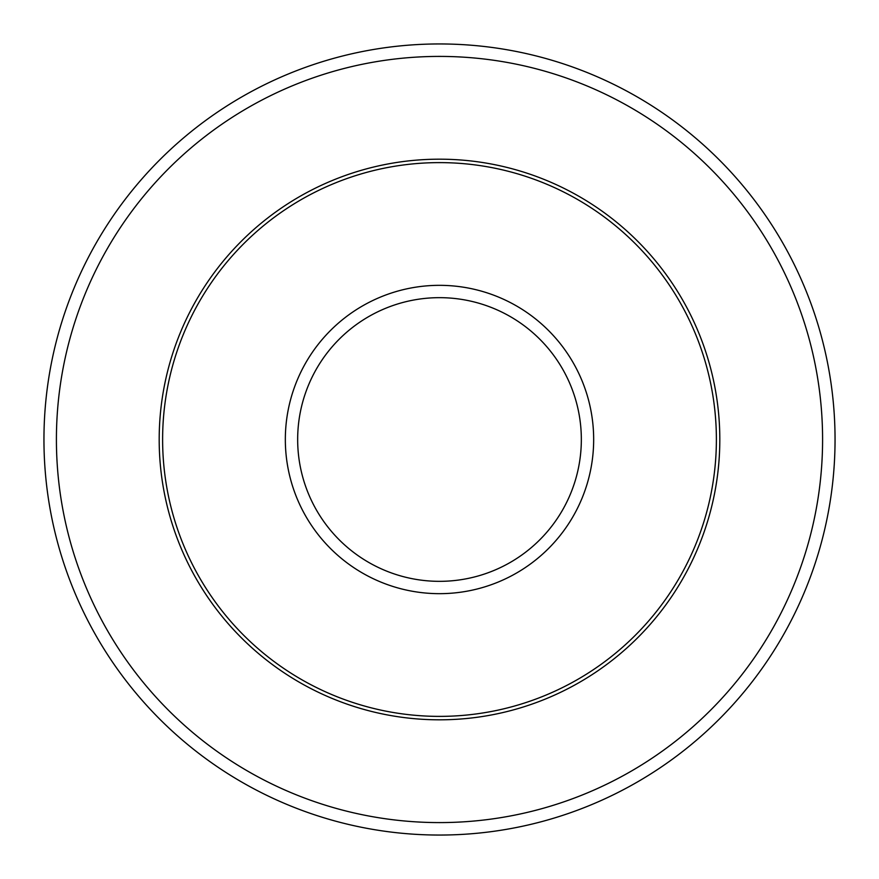 <?xml version="1.0" encoding="UTF-8"?>
<svg xmlns="http://www.w3.org/2000/svg" width="879" height="879" viewBox="0 0 879 879"><rect width="100%" height="100%" fill="white"/><g stroke="black" fill="none" stroke-linecap="round" stroke-linejoin="round"><path stroke-width="1.32" d="M716.385 439.5A276.885 276.885 0 0 0 439.5 162.615A276.885 276.885 0 0 0 162.615 439.5A276.885 276.885 0 0 0 439.5 716.385A276.885 276.885 0 0 0 716.385 439.5M822.59 439.5A383.09 383.09 0 0 0 439.5 56.41A383.09 383.09 0 0 0 56.41 439.5A383.09 383.09 0 0 0 439.5 822.59A383.09 383.09 0 0 0 822.59 439.5M835.05 439.5A395.55 395.55 0 0 0 439.5 43.95A395.55 395.55 0 0 0 43.95 439.5A395.55 395.55 0 0 0 439.5 835.05A395.55 395.55 0 0 0 835.05 439.5M593.666 439.5A154.166 154.166 0 0 0 439.5 285.334A154.166 154.166 0 0 0 285.334 439.5A154.166 154.166 0 0 0 439.5 593.666A154.166 154.166 0 0 0 593.666 439.5M581.338 439.5A141.838 141.838 0 0 0 439.5 297.662A141.838 141.838 0 0 0 297.662 439.5A141.838 141.838 0 0 0 439.5 581.338A141.838 141.838 0 0 0 581.338 439.5M159.187 439.5A280.313 280.313 0 0 0 439.5 719.813A280.313 280.313 0 0 0 719.813 439.5A280.313 280.313 0 0 0 439.5 159.187A280.313 280.313 0 0 0 159.187 439.5"/></g></svg>
